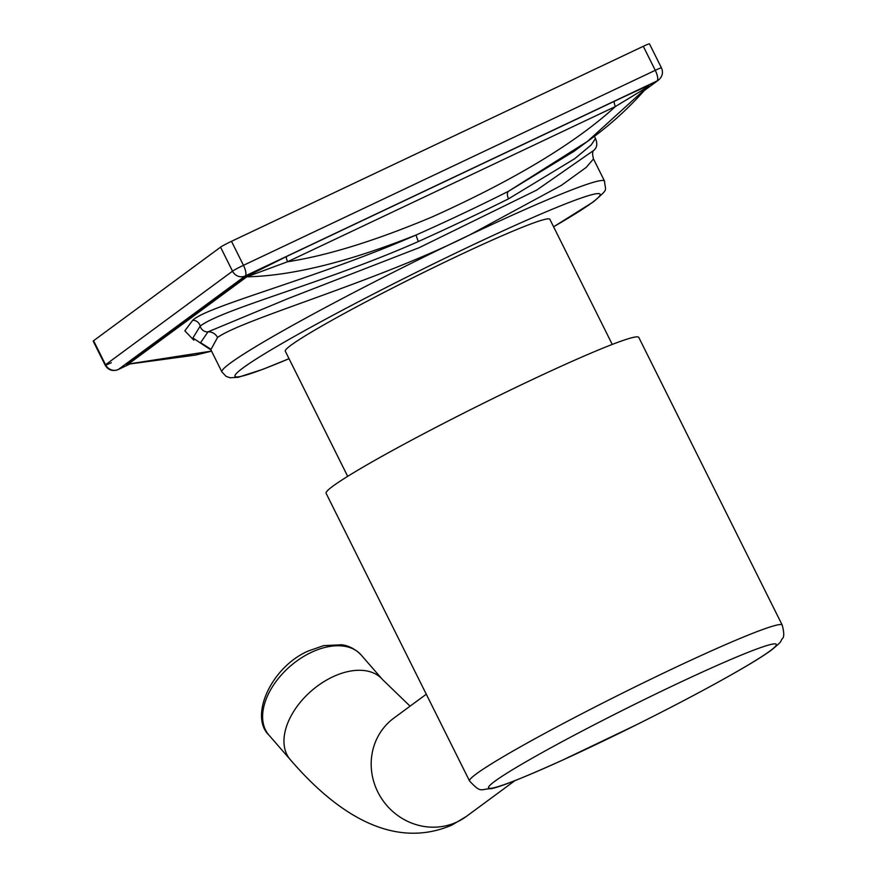 <?xml version="1.0" encoding="UTF-8"?>
<svg xmlns="http://www.w3.org/2000/svg" width="877" height="877" viewBox="0 0 877 877"><rect width="100%" height="100%" fill="white"/><g stroke="black" fill="none" stroke-linecap="round" stroke-linejoin="round"><path stroke-width="1.32" d="M594.376 136.231L595.461 138.544L591.186 144.99L574.676 158.704L508.528 198.838C481.188 212.475 451.129 226.704 418.373 241.526C326.452 282.284 222.539 308.989 200.186 326.091A7.334 6.928 53.6 0 0 207.948 331.879L288.314 298.476L419.261 247.643L536.702 190.079L593.674 150.438C592.348 151.535 592.282 154.374 593.488 158.945L586.187 167.408L561.499 185.266L469.623 234.959C375.104 282.241 243.367 319.02 217.529 337.481L210.842 349.726L221.903 371.914A213.78 12.706 153.5 0 1 230.322 363.133A213.78 12.706 153.5 0 1 469.623 234.97A213.78 12.706 153.5 0 1 604.549 181.133C605.24 191.789 609.329 187.788 593.565 201.743L553.606 226.814M508.528 198.838A7.334 3.925 -118 0 1 508.66 191.175L587.458 141.416L574.007 151.326L508.66 191.175C479.511 205.898 448.695 220.489 416.235 234.948C318.658 277.702 206.588 306.226 192.721 320.291L184.839 330.837L193.806 340.188M192.721 320.291A7.334 6.928 -126.4 0 1 200.186 326.091L192.929 337.941M217.529 337.481A9.768 9.23 -126.4 0 0 207.948 331.879L200.603 342.666L210.107 348.728M587.458 141.416L647.281 87.141C629.445 107.663 609.493 125.773 587.415 141.449M647.16 87.24L615.446 106.512L287.634 261.73C327.592 255.58 375.849 240.605 432.405 216.827C514.481 179.84 575.498 143.061 615.446 106.512A4.889 1.579 -115.3 0 1 614.558 101.195L286.757 256.413L244.902 277.253A4.889 4.615 -126.4 0 1 246.799 276.825C291.844 275.904 348.322 261.949 416.235 234.948A7.334 0.658 -113.1 0 0 418.373 241.526M286.757 256.413A4.889 1.579 -115.3 0 0 287.634 261.73L246.799 276.825L128.47 363.977M244.902 277.253L126.628 364.404L127.954 364.207M647.423 86.976L648.673 86.056C650.285 84.652 638.916 89.695 614.558 101.195M645.11 89.739L657.037 80.947L245.242 275.948A9.768 3.146 -115.3 0 0 243.466 265.314A9.768 0.581 153.5 0 0 232.526 271.179L220.555 247.161A9.768 0.581 -26.5 0 1 231.495 241.307L643.29 46.306A9.768 0.581 -26.5 0 1 649.462 43.85L661.433 67.858A9.768 0.581 153.5 0 0 655.262 70.324L243.466 265.314L231.495 241.307M644.65 90.287L658.484 80.092A9.768 9.23 53.6 0 1 657.037 80.947A9.768 3.146 -115.3 0 0 655.262 70.324L643.29 46.306M93.576 340.725A9.768 0.581 -26.5 0 0 93.192 341.131L105.163 365.139A9.768 0.581 153.5 0 1 105.547 364.744A9.768 9.23 -126.4 0 0 118.263 369.513L245.242 275.948A9.768 9.23 -126.4 0 1 232.526 271.179L105.547 364.744L93.576 340.725L220.555 247.161M129.599 364.141L118.263 369.513A9.768 3.146 64.7 0 1 118.088 369.612A9.768 3.146 64.7 0 1 117.858 369.688M347.687 476.343L285.299 351.206A147.818 8.781 -26.5 0 1 456.577 256.522A147.818 8.781 -26.5 0 1 549.857 219.294L612.256 344.431M782.218 625.093L638.774 337.393A174.687 10.381 153.5 0 0 503.442 393.422A174.687 10.381 153.5 0 0 332.975 486.11A174.687 10.381 153.5 0 0 326.101 493.291L469.546 780.99A174.687 10.381 -26.5 0 1 476.419 773.821A174.687 10.381 -26.5 0 1 646.886 681.122A174.687 10.381 -26.5 0 1 782.218 625.093C784.224 632.701 784.235 637.261 782.251 638.774C779.576 642.413 783.402 640.276 771.497 650.01C752.839 663.9 696.842 694.694 636.132 724.939L562.234 760.271C523.953 777.515 500.263 786.987 491.186 788.686C480.103 788.872 481.637 793.871 469.546 780.99M211.521 351.096L128.524 363.977A4.889 4.615 -126.4 0 0 126.628 364.404M129.643 364.141L118.088 369.612C112.42 371.563 108.112 370.072 105.163 365.139A9.768 0.581 153.5 0 0 111.335 362.683M648.673 86.056A4.889 4.615 53.6 0 0 647.971 86.472M553.595 226.781A204.012 12.125 153.5 0 0 592.118 202.598A204.012 12.125 153.5 0 0 471.398 245.593A204.012 12.125 153.5 0 0 243.039 367.901A204.012 12.125 153.5 0 0 289.026 358.693L263.133 369.217L238.237 377.285L230.125 377.779L226.102 376.365L221.903 371.914M494.836 781.264A160.787 9.559 -26.5 0 1 674.819 684.86A160.787 9.559 -26.5 0 1 769.962 650.986A160.787 9.559 -26.5 0 1 589.98 747.379A160.787 9.559 -26.5 0 1 494.836 781.264M514.974 780.607L466.323 816.454A61.083 57.707 -126.4 0 1 457.301 821.848A61.083 57.707 -126.4 0 1 380.53 796.897A61.083 57.707 -126.4 0 1 393.861 718.11L426.288 694.222M466.323 816.454L451.973 825.038C389.366 852.038 331.495 807.596 290.298 759.657A61.083 38.007 -41 0 1 332.591 676.923A61.083 38.007 -41 0 1 382.438 679.456L410.063 706.171M268.954 735.134A61.083 38.007 -41 0 1 311.247 652.4A61.083 38.007 -41 0 1 361.094 654.933C352.159 645.79 343.444 645.066 341.602 644.781L323.668 645.636L308.561 650.887C271.552 666.619 248.958 716.103 268.954 735.134L290.298 759.657M593.488 158.945L604.549 181.133M593.433 150.734C597.062 147.72 597.73 143.653 595.461 138.533M210.962 349.956L192.951 338.029M661.433 67.858C663.44 72.506 662.453 76.584 658.484 80.092M211.554 351.162L195.692 355.053L128.59 364.152M647.95 86.494L647.281 87.141M361.094 654.933L382.438 679.456"/></g></svg>
